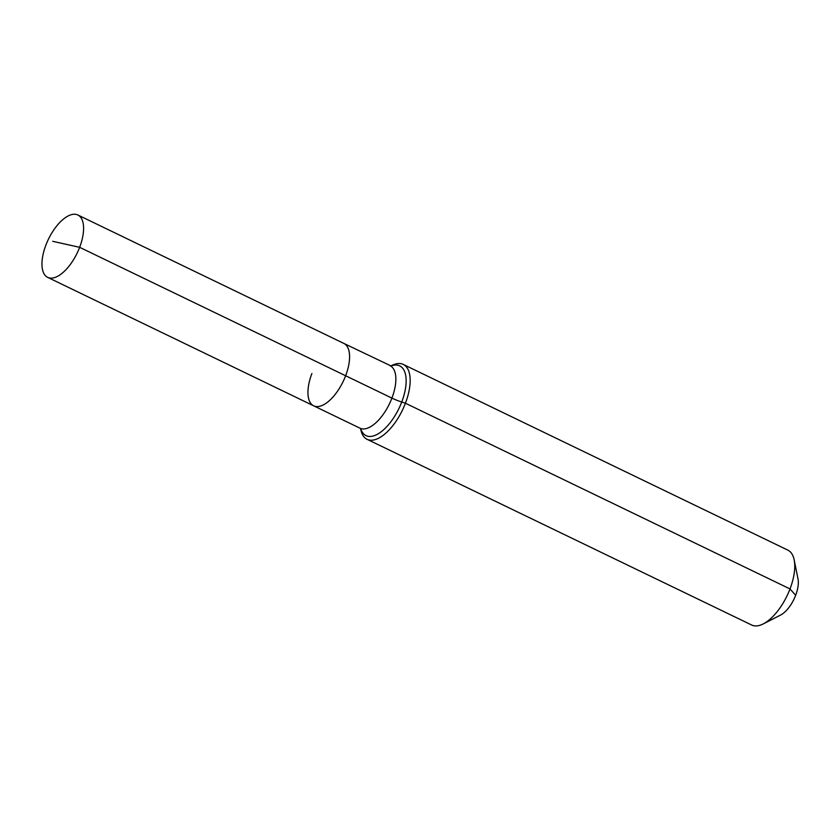 <?xml version="1.0" encoding="UTF-8"?>
<svg xmlns="http://www.w3.org/2000/svg" width="840" height="840" viewBox="0 0 840 840"><rect width="100%" height="100%" fill="white"/><g stroke="black" fill="none" stroke-linecap="round" stroke-linejoin="round"><path stroke-width="1.26" d="M311.903 373.495A34.66 15.95 -64.2 0 0 313.698 405.836A34.66 15.95 -64.2 0 0 345.639 375.753L79.642 247.317A34.66 15.95 -64.2 0 0 77.837 214.977A34.66 15.95 -64.2 0 0 45.906 245.049A34.66 15.95 -64.2 0 0 47.702 277.389A34.66 15.95 -64.2 0 0 79.642 247.317L52.689 241.311M360.57 428.547L360.78 429.576A41.59 19.142 -64.2 0 0 367.101 439.32A41.59 19.142 -64.2 0 0 405.426 403.221L401.73 402.024A13.86 2.247 20.9 0 1 391.913 398.108A34.66 15.95 -64.2 0 1 362.849 428.925A34.66 15.95 -64.2 0 1 359.982 428.18L313.698 405.836A34.66 15.95 -64.2 0 0 345.639 375.753A34.66 15.95 -64.2 0 0 343.833 343.413L77.837 214.977M367.101 439.32L751.685 625.023A41.59 19.142 -64.2 0 0 763.235 623.921L780.476 615.132A23.562 10.847 -64.2 0 0 795.648 595.308A23.562 10.847 -64.2 0 0 798 578.833L794.168 559.86A41.59 19.142 -64.2 0 0 787.847 550.126L403.263 364.413A41.59 19.142 -64.2 0 0 391.713 365.526L390.779 366.009M763.235 623.921A41.59 19.142 -64.2 0 0 790.01 588.934A41.59 19.142 -64.2 0 0 794.168 559.86M390.117 365.768A34.66 15.95 -64.2 0 1 391.913 398.108L345.639 375.753A34.66 15.95 -64.2 0 0 343.833 343.413L391.304 366.082M795.648 595.308L790.01 588.934L405.426 403.221A41.59 19.142 -64.2 0 0 403.263 364.413M360.707 428.652A38.713 17.819 -64.2 0 0 369.254 436.454A38.713 17.819 -64.2 0 0 401.73 402.024A38.713 17.819 -64.2 0 0 396.512 365.064A38.713 17.819 -64.2 0 0 390.947 366.041M313.698 405.836L47.702 277.389M359.982 428.18L360.749 428.505"/></g></svg>
